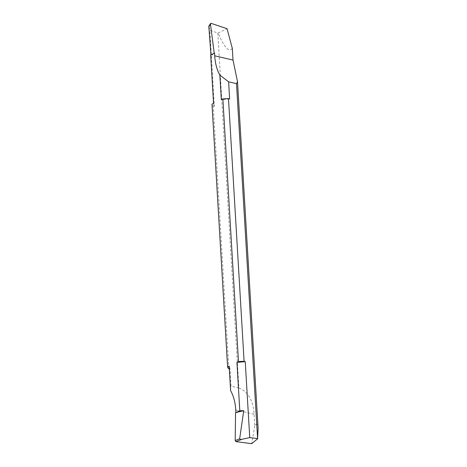<?xml version="1.0" encoding="UTF-8"?>
<svg xmlns="http://www.w3.org/2000/svg" width="467" height="467" viewBox="0 0 467 467"><rect width="100%" height="100%" fill="white"/><g stroke="black" fill="none" stroke-linecap="round" stroke-linejoin="round"><path stroke-width="0.35" stroke-dasharray="2.33 1.75" d="M228.836 368.673L213.232 105.98A13.403 4.652 -3.4 0 1 211.995 104.229M232.321 48.41C228.964 52.643 224.236 47.5 218.147 32.994L217.797 32.976L238.882 387.925L230.996 386.092L229.98 368.942L229.151 366.087M238.882 387.925C244.019 389.992 253.213 396.325 254.054 414.229L254.748 425.881C256.675 422.933 257.796 423.75 258.111 428.338M229.309 368.784L229.98 368.942M254.748 425.881L251.719 443.65M235.561 412.665L235.911 412.577M230.61 390.646L230.996 386.092M213.232 105.98L214.371 106.248L209.858 30.302L217.797 32.976M218.147 32.994L227.067 28.715M211.148 23.35L209.006 26.561L209.858 30.302M213.542 103.4L214.371 106.248M210.67 55.007L211.043 56.116L210.95 54.867M213.763 53.524L211.043 56.116M229.63 98.957L221.323 99.681M236.74 412.361L235.923 412.752M254.054 414.229L235.759 409.968"/><path stroke-width="0.7" d="M236.5 83.646L228.614 81.807L229.63 98.957L228.491 98.689L244.095 361.382L245.239 361.651L249.752 437.597L257.591 438.595L236.5 83.646L237.51 81.655L233.015 60.062L232.321 48.41L227.067 28.715L211.148 23.35L210.454 24.08L210.553 23.537L208.837 26.105M233.015 60.062L214.715 55.801A44.686 27.203 -76.9 0 0 219.864 75.123L221.323 99.681L222.876 98.94A13.403 4.652 -3.4 0 1 228.491 98.689M222.876 98.94L238.485 361.627L236.932 362.369L245.239 361.651M244.095 361.382A13.403 4.652 176.6 0 0 238.485 361.627M211.995 104.229A13.403 4.652 -3.4 0 1 211.995 104.182A13.403 4.652 -3.4 0 1 211.989 104.141L213.542 103.4L210.67 55.007L213.763 53.524L214.184 52.929L214.551 53.016L214.715 55.801M235.911 412.577L235.759 409.968A44.686 27.203 -76.9 0 0 230.61 390.646L229.151 366.087L227.598 366.828A13.403 4.652 176.6 0 0 227.598 366.875A13.403 4.652 176.6 0 0 228.836 368.673L229.309 368.784M227.598 366.828L211.989 104.141M237.51 81.655L258.111 428.338L257.591 438.595M257.731 438.694L251.719 443.65L235.998 441.642L235.193 440.562L239.653 438.793C239.734 439.377 240.476 439.546 241.883 439.307L249.752 437.597M239.653 438.793L243.733 410.651L239.804 410.762L236.932 362.369M235.998 441.642L241.883 439.307M235.193 440.562L235.561 412.665L243.733 410.651M214.184 52.929L210.454 24.08L209.006 26.561M208.831 26.514L210.95 54.867M219.864 75.123L228.614 81.807M213.734 53.407L214.551 53.016M239.804 410.762L236.716 412.244M227.598 366.875L211.995 104.182"/></g></svg>
